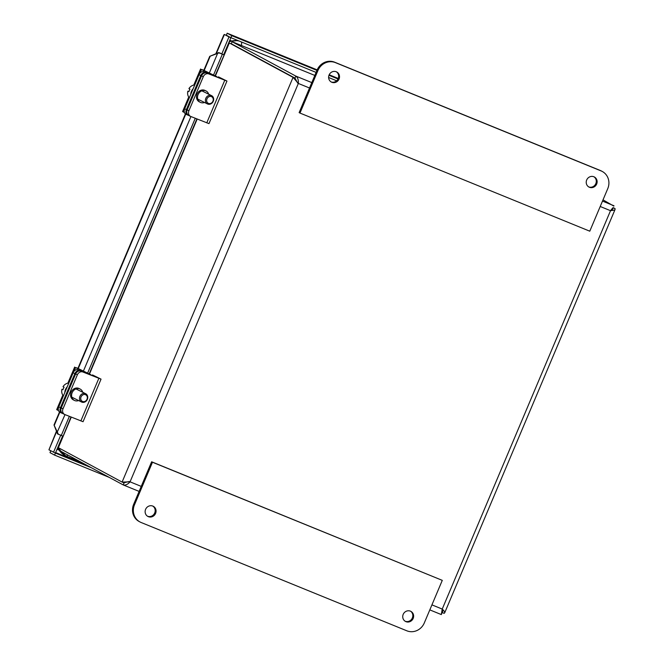 <?xml version="1.0" encoding="UTF-8"?>
<svg xmlns="http://www.w3.org/2000/svg" width="664" height="664" viewBox="0 0 664 664"><rect width="100%" height="100%" fill="white"/><g stroke="black" fill="none" stroke-linecap="round" stroke-linejoin="round"><path stroke-width="1" d="M127.646 481.79L123.994 482.852L122.093 482.081L58.366 447.694L70.965 416.992M215.094 75.787L229.329 42.969L293.056 77.356L298.343 83.448C298.576 79.829 297.738 77.381 295.837 76.103L232.134 41.732M297.248 82.386L294.957 78.128L229.329 42.969L215.402 75.937M60.2 448.681L59.428 450.507L123.155 484.894L139.125 491.41L123.413 485.002M232.126 41.724L314.836 75.439L232.109 41.716L231.263 43.733L294.99 78.111L295.837 76.103L311.806 82.61M603.012 199.856L613.81 206.097M441.884 612.05L442.075 612.515M442.116 612.54L441.319 614.573L429.815 609.884L441.311 614.582L442.232 609.071L610.515 210.687L614.482 210.098L615.055 209.5L615.063 208.604L613.229 207.616M129.397 481.475L123.794 482.769M611.112 210.015L612.581 209.268L613.088 207.79M612.54 209.309L613.163 207.832L615.063 208.604M442.191 609.718L442.772 611.278L442.025 612.457M124.118 482.935L123.155 484.894C125.322 485.55 127.629 484.529 130.061 481.832L122.093 482.081L293.056 77.356L294.957 78.128M442.764 611.22L442.199 612.548L444.1 613.328L444.689 612.814L615.055 209.5M444.1 613.328C445.287 612.706 444.664 611.295 442.232 609.071L431.932 604.871M612.648 207.99L610.515 210.687L600.214 206.487M297.688 83.091L294.99 78.111M57.038 432.563L54.008 425.001L58.382 434.314L57.511 433.874L57.038 432.563L65.022 414.618M217.286 53.186L218.572 52.589L219.444 53.029L217.286 53.186L209.733 56.34L217.609 53.402L209.318 73.04M219.444 53.029L221.602 53.859M218.572 52.589L220.265 53.137M54.008 425.001L59.503 411.995M77.879 368.487L185.414 113.917M203.79 70.409L209.733 56.34M69.363 416.353L61.329 435.368L58.382 434.314M54.324 425.217L59.818 412.203M78.219 368.644L185.737 114.133M204.13 70.575L210.056 56.556M220.174 53.186L223.685 54.73L230.881 37.699L228.98 36.927L221.784 53.958M61.337 435.343L62.615 436.032L55.419 453.072L48.937 449.819L56.465 431.135M215.858 53.776L223.809 34.96L224.399 34.453L230.881 37.699M216.306 53.593L224.399 34.453L228.98 36.927M62.615 436.032L60.715 435.26L53.518 452.292M55.22 452.989L91.416 467.763M50.771 450.814L49.999 452.64L54.589 455.114L109.269 477.399M55.436 453.105L54.589 455.114M230.914 37.682L226.324 35.209L227.179 33.2L317.184 69.886L227.179 33.2L231.761 35.673L230.914 37.682L316.114 72.417M336.665 80.792L328.597 77.497M338.042 78.991L328.962 75.289M316.96 70.401L231.761 35.673M330.929 81.846A5.735 5.387 118.3 0 0 336.357 71.795M329.07 75.015A5.735 5.387 -61.7 0 1 336.781 71.994A5.735 5.387 -61.7 0 1 338.798 79.605A5.735 5.387 -61.7 0 1 329.07 75.015M588.536 186.85A5.735 5.387 118.3 0 0 593.956 176.79M586.677 180.01A5.735 5.387 -61.7 0 1 594.388 176.998A5.735 5.387 -61.7 0 1 596.405 184.6A5.735 5.387 -61.7 0 1 586.677 180.01M607.767 188.609L589.781 231.188L299.97 113.063L299.132 112.614L317.118 70.027A13.878 13.031 118.3 0 1 334.59 62.175L600.248 170.457A13.878 13.031 118.3 0 1 601.443 171.022L602.281 171.47A13.878 13.031 -61.7 0 1 607.767 188.609M299.97 113.063L317.956 70.484A13.878 13.031 -61.7 0 1 335.428 62.632L601.086 170.914A13.878 13.031 -61.7 0 1 602.281 171.47M405.065 621.189A5.735 5.387 118.3 0 0 410.485 611.129M413.182 618.416A5.735 5.387 -61.7 0 1 405.472 621.429A5.735 5.387 -61.7 0 1 403.455 613.826A5.735 5.387 -61.7 0 1 413.182 618.416M147.458 516.185A5.735 5.387 118.3 0 0 152.878 506.134M155.583 513.421A5.735 5.387 -61.7 0 1 147.864 516.434A5.735 5.387 -61.7 0 1 145.848 508.831A5.735 5.387 -61.7 0 1 155.583 513.421M151.633 461.787L133.647 504.366A13.878 13.031 118.3 0 0 139.133 521.506L139.971 521.954A13.878 13.031 -61.7 0 1 134.485 504.823L152.479 462.244L151.633 461.787L442.282 580.361L424.296 622.948A13.878 13.031 -61.7 0 1 406.824 630.8L141.166 522.518A13.878 13.031 -61.7 0 1 139.971 521.954M152.479 462.244L442.282 580.361M81.166 371.134A4.623 4.001 116.3 0 0 75.646 373.907L77.389 374.77A4.623 4.001 -63.7 0 1 82.909 371.998L97.151 377.459L92.487 374.928L101.044 379.127L82.909 371.998M101.044 379.127L83.058 421.715L64.923 414.577A4.623 4.001 -63.7 0 1 64.665 414.469A4.623 4.001 -63.7 0 1 62.997 408.833L77.389 374.77M78.618 400.558A6.366 5.511 -63.7 0 1 74.459 400.433L73.413 399.919A6.366 5.511 -63.7 0 1 71.206 391.967A6.366 5.511 -63.7 0 1 78.709 388.357A6.366 5.511 -63.7 0 1 79.057 388.506L80.103 389.029A6.366 5.511 -63.7 0 1 82.726 392.266M62.997 408.833L61.254 407.97L75.646 373.907M61.254 407.97A4.623 4.001 116.3 0 0 62.922 413.606L64.665 414.469M74.459 400.433A6.366 5.511 -63.7 0 1 72.251 392.49A6.366 5.511 -63.7 0 1 79.755 388.872A6.366 5.511 -63.7 0 1 80.103 389.029M92.23 375.55L92.487 374.928M207.077 73.057A4.623 4.001 116.3 0 0 201.557 75.829L203.3 76.692A4.623 4.001 -63.7 0 1 208.82 73.92L223.062 79.381L218.398 76.85L226.955 81.058L208.82 73.92M226.955 81.058L208.969 123.637L190.834 116.499A4.623 4.001 -63.7 0 1 190.576 116.391A4.623 4.001 -63.7 0 1 188.908 110.763L203.3 76.692M204.537 102.48A6.366 5.511 -63.7 0 1 200.37 102.356L199.325 101.841A6.366 5.511 -63.7 0 1 197.117 93.89A6.366 5.511 -63.7 0 1 204.62 90.279A6.366 5.511 -63.7 0 1 204.977 90.437L206.023 90.951A6.366 5.511 -63.7 0 1 208.637 94.188M188.908 110.763L187.165 109.892L201.557 75.829M187.165 109.892A4.623 4.001 116.3 0 0 188.833 115.528L190.576 116.391M200.37 102.356A6.366 5.511 -63.7 0 1 198.162 94.412A6.366 5.511 -63.7 0 1 205.674 90.794A6.366 5.511 -63.7 0 1 206.023 90.951M218.141 77.472L218.398 76.85M78.111 369.765A4.623 3.378 115 0 0 73.148 372.803L74.866 373.608A4.623 3.378 -65 0 1 79.821 370.562L88.287 373.641L75.547 367.549L77.962 368.288M62.69 413.473L61.835 413.149A4.623 3.378 -65 0 1 61.677 413.083A4.623 3.378 -65 0 1 60.474 407.671L58.764 406.874L73.148 372.803M60.474 407.671L74.866 373.608M58.764 406.874A4.623 3.378 115 0 0 59.959 412.278A4.623 3.378 115 0 0 60.117 412.344M62.823 395.121L56.681 409.655L58.515 410.584M77.912 368.404L90.985 374.786L79.821 370.562M68.849 382.995A7.578 6.557 116.3 0 0 63.014 386.697L64.068 387.22A7.578 6.557 116.3 0 0 62.989 389.776L61.935 389.253A13.778 0.481 -157.1 0 1 63.022 389.643M61.935 389.253A7.578 6.557 116.3 0 0 63.404 395.877M85.424 393.611A4.623 4.001 116.3 0 0 79.97 396.242A4.623 4.001 116.3 0 0 81.572 402.019A4.623 4.001 116.3 0 0 87.216 399.653A4.623 4.001 116.3 0 0 85.681 393.727A4.623 4.001 116.3 0 0 85.424 393.611M85.482 394.673A3.702 3.204 -63.7 0 1 85.897 400.807A3.702 3.204 -63.7 0 1 80.742 398.757A3.702 3.204 -63.7 0 1 85.482 394.673M67.222 386.838A7.578 6.557 116.3 0 0 64.815 392.54M204.022 71.687A4.623 3.378 115 0 0 199.059 74.733L200.777 75.53A4.623 3.378 -65 0 1 205.732 72.484L214.198 75.563L201.458 69.471L203.873 70.218M188.601 115.395L187.746 115.071A4.623 3.378 -65 0 1 187.588 115.005A4.623 3.378 -65 0 1 186.385 109.593L184.675 108.796L199.059 74.733M186.385 109.593L200.777 75.53M184.675 108.796A4.623 3.378 115 0 0 185.87 114.2A4.623 3.378 115 0 0 186.036 114.266M188.734 97.044L182.592 111.577L184.426 112.515M203.823 70.326L216.904 76.709L205.732 72.484M194.76 84.917A7.578 6.557 116.3 0 0 188.925 88.619L189.979 89.142A7.578 6.557 116.3 0 0 188.9 91.698L187.846 91.175A13.778 0.481 -157.1 0 1 188.933 91.566M187.846 91.175A7.578 6.557 116.3 0 0 189.315 97.799M211.335 95.541A4.623 4.001 116.3 0 0 205.881 98.164A4.623 4.001 116.3 0 0 207.483 103.941A4.623 4.001 116.3 0 0 213.127 101.575A4.623 4.001 116.3 0 0 211.592 95.649A4.623 4.001 116.3 0 0 211.335 95.541M211.393 96.595A3.702 3.204 -63.7 0 1 211.816 102.737A3.702 3.204 -63.7 0 1 206.653 100.679A3.702 3.204 -63.7 0 1 211.393 96.595M193.133 88.769A7.578 6.557 116.3 0 0 190.726 94.462M197.191 119.039L89.491 374.006M71.28 417.116L58.366 447.694M602.489 201.092L614.001 205.782M309.524 88.005L298.343 83.448L130.061 481.832L141.241 486.388M83.398 371.11L190.933 116.54M56.639 431.583L48.937 449.819M86.826 465.29L55.627 452.574M57.029 449.262L58.681 449.935M338.275 78.485L329.178 74.775L338.275 78.476M231.205 40.803L229.81 40.238M601.086 170.914L600.248 170.457M335.428 62.632L334.59 62.175M317.956 70.484L317.118 70.027M134.485 504.823L133.647 504.366M80.85 420.934L98.845 378.356M206.77 122.857L224.756 80.278M57.552 410.128L58.366 408.211M73.837 371.574L75.547 367.549M183.471 112.05L184.277 110.141M199.756 73.496L201.458 69.471M81.763 462.559L66.068 456.16A2.449 0.838 -67.8 0 0 66.317 456.16A8.416 2.88 -67.8 0 0 67.877 455.072M80.966 462.127L66.317 456.16A17.247 16.193 -61.7 0 1 57.785 447.478M241.464 41.981A8.416 2.88 112.2 0 1 241.406 45.501M229.097 41.932A17.247 16.193 -61.7 0 1 238.998 40.985M196.876 118.914L89.183 373.865M222.349 54.191L213.534 75.049M195.274 118.275L87.623 373.118M59.959 412.278L61.677 413.083M67.886 383.128L74.667 367.067M71.837 397.197L81.572 402.019M75.945 388.905L85.681 393.727M185.87 114.2L187.588 115.005M193.797 85.05L200.586 68.998M197.756 99.119L207.483 103.941M201.856 90.835L211.592 95.649M66.068 456.16L57.602 447.918M229.321 41.4L237.944 40.554"/></g></svg>
